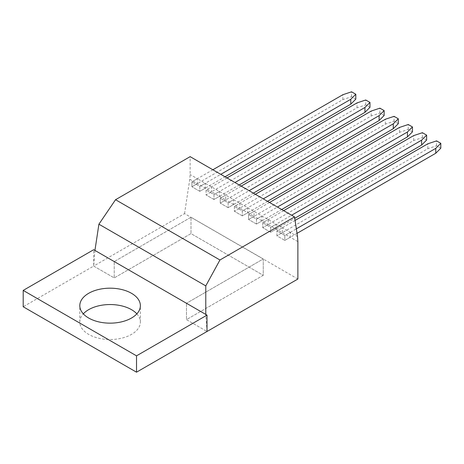 <?xml version="1.0" encoding="UTF-8"?>
<svg xmlns="http://www.w3.org/2000/svg" width="464" height="464" viewBox="0 0 464 464"><rect width="100%" height="100%" fill="white"/><g stroke="black" fill="none" stroke-linecap="round" stroke-linejoin="round"><path stroke-width="0.35" stroke-dasharray="2.32 1.74" d="M297.876 279.032L184.556 213.608L93.693 266.063L114.231 277.924L191.006 233.601L263.25 275.309L263.25 258.953L186.476 303.276L263.25 258.953L263.25 275.309L186.476 319.632L186.476 303.276L186.476 319.632L207.014 331.493L186.476 319.632L263.25 275.309L191.006 233.601L114.231 277.924L93.693 266.063L23.2 306.762M136.857 313.85A30.288 17.487 180 0 1 140.372 322.028A30.288 17.487 180 0 1 121.678 338.181A30.288 17.487 180 0 1 88.67 334.387A30.288 17.487 180 0 1 79.802 322.028A30.288 17.487 180 0 1 83.317 313.85M191.006 217.245L114.231 261.568L114.231 277.924L114.231 261.568L191.006 217.245L263.25 258.953L191.006 217.245L191.006 233.601L191.006 217.245M94.934 250.427L93.693 266.063L93.693 249.707M207.014 331.493L205.778 314.418M184.556 213.608L189.764 179.22L190.136 174.539L190.136 156.652M440.8 148.219L436.56 145.771L427.854 148.677L276.892 235.834L282.361 232.679L282.361 227.783L297.511 236.53M189.764 179.22L197.368 183.605L197.368 178.71L190.136 174.539M297.03 233.351L284.815 240.404L284.815 235.509L284.815 240.404L276.892 235.834L276.892 230.939L276.892 235.834L284.815 240.404L290.278 237.249L268.192 224.495L262.728 227.656L262.728 222.761L268.192 219.605L268.192 224.495L254.028 216.317L248.565 219.472L248.565 214.583L254.028 211.427L254.028 216.317L239.865 208.139L234.395 211.294L234.395 206.405L239.865 203.249L239.865 208.139L225.695 199.961L220.232 203.116L220.232 198.227L225.695 195.071L225.695 199.961L211.532 191.783L206.068 194.938L206.068 190.043L211.532 186.888L211.532 191.783L197.368 183.605L191.905 186.76L191.905 181.865L197.368 178.71L282.361 227.783L276.892 230.939L284.815 235.509L290.278 232.354L290.278 237.249L297.876 241.634M355.807 99.151L351.567 96.703L342.861 99.609L191.905 186.76L199.822 191.336L205.285 188.181L205.285 183.286L199.822 186.441L220.777 174.342M369.97 107.329L365.736 104.881L357.025 107.787L206.068 194.938L213.985 199.514L219.455 196.359L219.455 191.464L213.985 194.619L234.941 182.52M384.14 115.507L379.9 113.059L371.188 115.965L220.232 203.116L228.155 207.692L233.618 204.537L233.618 199.642L228.155 202.797L249.11 190.698M398.303 123.685L394.064 121.237L385.358 124.143L234.395 211.294L242.318 215.87L247.782 212.715L247.782 207.82L242.318 210.975L263.274 198.876M412.467 131.863L408.233 129.415L399.521 132.321L248.565 219.472L256.482 224.048L261.945 220.893L261.945 215.998L256.482 219.153L277.437 207.054M426.636 140.041L422.397 137.593L413.685 140.499L262.728 227.656L270.645 232.226L276.115 229.071L276.115 224.176L270.645 227.331L291.607 215.232M283.684 210.662L262.728 222.761L262.728 227.656L270.645 232.226L270.645 227.331L262.728 222.761L270.645 227.331L270.645 232.226L294.75 218.312M269.52 202.484L248.565 214.583L248.565 219.472L256.482 224.048L256.482 219.153L248.565 214.583L256.482 219.153L256.482 224.048L281.677 209.502M255.357 194.306L234.395 206.405L234.395 211.294L242.318 215.87L242.318 210.975L234.395 206.405L242.318 210.975L242.318 215.87L267.513 201.324M241.187 186.122L220.232 198.227L220.232 203.116L228.155 207.692L228.155 202.797L220.232 198.227L228.155 202.797L228.155 207.692L253.35 193.146M227.024 177.944L206.068 190.043L206.068 194.938L213.985 199.514L213.985 194.619L206.068 190.043L213.985 194.619L213.985 199.514L239.18 184.968M212.86 169.766L191.905 181.865L191.905 186.76L199.822 191.336L199.822 186.441L191.905 181.865L199.822 186.441L199.822 191.336L225.017 176.79M342.861 99.609L342.861 94.714M351.567 96.703L351.567 91.808M357.025 107.787L357.025 102.892M365.736 104.881L365.736 99.986M371.188 115.965L371.188 111.07M379.9 113.059L379.9 108.164M385.358 124.143L385.358 119.248M394.064 121.237L394.064 116.342M399.521 132.321L399.521 127.426M408.233 129.415L408.233 124.52M413.685 140.499L413.685 135.604M422.397 137.593L422.397 132.698M295.069 220.441L276.892 230.939L284.815 235.509L296.345 228.851M427.854 148.677L427.854 143.782M436.56 145.771L436.56 140.882M79.802 322.028L79.802 305.672M140.372 322.028L140.372 305.672"/><path stroke-width="0.7" d="M115.542 199.717L98.907 224.193L94.934 250.427L114.231 261.568L93.693 249.707L23.2 290.406L23.2 306.762L136.52 372.192L207.014 331.493L207.014 315.137L186.476 303.276L205.778 314.418L205.778 285.894L219.942 259.991L294.536 216.926L190.136 156.652L115.542 199.717L219.942 259.991M83.317 313.85A30.288 17.487 180 0 1 131.503 309.662A30.288 17.487 180 0 1 136.857 313.85M88.67 318.031A30.288 17.487 180 0 1 79.802 305.672A30.288 17.487 180 0 1 98.501 289.513A30.288 17.487 180 0 1 131.503 293.306A30.288 17.487 180 0 1 140.372 305.672A30.288 17.487 180 0 1 121.678 321.825A30.288 17.487 180 0 1 88.67 318.031M23.2 290.406L136.52 355.836L207.014 315.137M136.52 372.192L136.52 355.836M207.014 331.493L297.876 279.032L297.876 241.634L297.511 236.53L294.536 216.926M98.907 224.193L205.778 285.894M114.231 261.568L186.476 303.276M355.807 94.256L355.807 99.151L350.778 104.18L350.778 99.284L355.807 94.256L351.567 91.808L342.861 94.714L212.86 169.766M225.017 176.79L350.778 104.18M220.777 174.342L350.778 99.284M369.97 102.434L369.97 107.329L364.948 112.358L364.948 107.462L369.97 102.434L365.736 99.986L357.025 102.892L227.024 177.944M239.18 184.968L364.948 112.358M234.941 182.52L364.948 107.462M384.14 110.612L384.14 115.507L379.111 120.536L379.111 115.64L384.14 110.612L379.9 108.164L371.188 111.07L241.187 186.122M253.35 193.146L379.111 120.536M249.11 190.698L379.111 115.64M398.303 118.79L398.303 123.685L393.275 128.714L393.275 123.818L398.303 118.79L394.064 116.342L385.358 119.248L255.357 194.306M267.513 201.324L393.275 128.714M263.274 198.876L393.275 123.818M412.467 126.968L412.467 131.863L407.438 136.892L407.438 131.996L412.467 126.968L408.233 124.52L399.521 127.426L269.52 202.484M281.677 209.502L407.438 136.892M277.437 207.054L407.438 131.996M426.636 135.146L426.636 140.041L421.608 145.07L421.608 140.174L426.636 135.146L422.397 132.698L413.685 135.604L283.684 210.662M294.75 218.312L421.608 145.07M291.607 215.232L421.608 140.174M440.8 143.324L440.8 148.219L435.771 153.248L435.771 148.352L440.8 143.324L436.56 140.882L427.854 143.782L295.069 220.441M297.03 233.351L435.771 153.248M296.345 228.851L435.771 148.352"/></g></svg>
